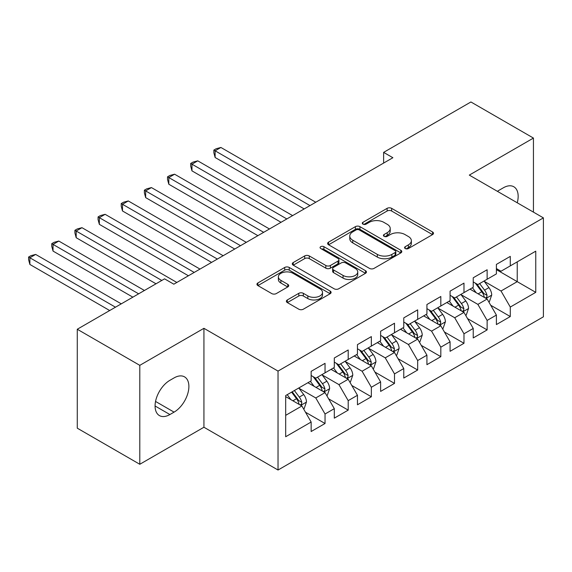 <?xml version="1.0" encoding="UTF-8"?>
<svg xmlns="http://www.w3.org/2000/svg" width="572" height="572" viewBox="0 0 572 572"><rect width="100%" height="100%" fill="white"/><g stroke="black" fill="none" stroke-linecap="round" stroke-linejoin="round"><path stroke-width="0.86" d="M405.226 248.541A2.252 1.301 0 0 0 408.408 248.541L432.554 234.599A3.217 1.859 0 0 0 433.497 233.283A3.217 1.859 0 0 0 432.554 231.975L391.641 208.351A3.217 1.859 0 0 0 387.101 208.351L362.948 222.293A2.252 1.301 0 0 0 362.29 223.209A2.252 1.301 0 0 0 362.948 224.131A2.252 1.301 0 0 0 366.13 224.131L369.255 222.329A10.289 5.942 0 0 1 383.805 222.329L387.215 224.295A10.289 5.942 0 0 1 390.226 228.493A10.289 5.942 0 0 1 387.215 232.69L384.084 234.499A2.252 1.301 0 0 0 383.426 235.414A2.252 1.301 0 0 0 384.084 236.336A2.252 1.301 0 0 0 387.265 236.336L390.397 234.527A10.289 5.942 0 0 1 404.94 234.527L408.351 236.501A10.289 5.942 0 0 1 411.361 240.698A10.289 5.942 0 0 1 408.351 244.895L405.226 246.704A2.252 1.301 0 0 0 404.568 247.619A2.252 1.301 0 0 0 405.226 248.541L405.226 246.704M287.316 299.942A3.217 1.859 0 0 0 286.379 301.258A3.217 1.859 0 0 0 287.316 302.567L298.798 309.195A3.217 1.859 0 0 0 303.339 309.195L330.166 293.715A3.217 1.859 0 0 0 331.102 292.399A3.217 1.859 0 0 0 330.166 291.091L289.253 267.467A3.217 1.859 0 0 0 284.706 267.467L257.886 282.954A3.217 1.859 0 0 0 256.942 284.263A3.217 1.859 0 0 0 257.886 285.578L271.75 293.579A3.217 1.859 0 0 0 276.297 293.579L287.773 286.951A3.217 1.859 0 0 0 288.717 285.642A3.217 1.859 0 0 0 287.773 284.327L280.895 280.359A8.601 4.962 0 0 1 278.378 276.848A8.601 4.962 0 0 1 283.683 272.265A8.601 4.962 0 0 1 293.057 273.337L319.991 288.889A8.601 4.962 0 0 1 322.508 292.399A8.601 4.962 0 0 1 317.203 296.99A8.601 4.962 0 0 1 307.829 295.91L303.339 293.322A3.217 1.859 0 0 0 298.798 293.322L287.316 299.942L287.316 302.567M139.797 365.344L139.797 464.278L203.932 427.241L203.932 328.314L139.797 365.344L77.27 329.25L164.572 278.85L173.831 284.191L392.885 157.722L383.626 152.381L383.626 163.07M203.932 328.314L278.035 371.092L543.4 217.882L543.4 316.817L278.035 470.027L278.035 371.092M533.44 212.133L533.44 138.074L469.305 175.103L543.4 217.882M533.44 138.074L470.92 101.973L383.626 152.381M369.483 268.39A3.217 1.859 0 0 0 374.031 268.39L400.85 252.903A3.217 1.859 0 0 0 401.794 251.587A3.217 1.859 0 0 0 400.85 250.279L359.938 226.655A3.217 1.859 0 0 0 355.391 226.655L328.571 242.142A3.217 1.859 0 0 0 327.627 243.45A3.217 1.859 0 0 0 328.571 244.766L369.483 268.39M321.628 249.027A2.252 1.301 0 0 1 323.909 249.342L323.909 246.668L365.508 270.685A3.217 1.859 0 0 1 366.445 271.993A3.217 1.859 0 0 1 365.508 273.309L338.688 288.788A3.217 1.859 0 0 1 334.141 288.788L293.229 265.172L293.229 262.548A3.217 1.859 0 0 0 292.285 263.856A3.217 1.859 0 0 0 293.229 265.172M293.229 262.548L304.704 255.92A3.217 1.859 0 0 1 309.252 255.92L325.847 265.501A3.217 1.859 0 0 0 330.387 265.501L338.002 261.104A3.217 1.859 0 0 0 338.946 259.788A3.217 1.859 0 0 0 338.002 258.48L320.728 248.505A2.252 1.301 0 0 1 320.07 247.59A2.252 1.301 0 0 1 321.457 246.389A2.252 1.301 0 0 1 323.909 246.668M496.396 269.627L517.231 281.653L517.231 261.869L535.757 251.172L510.288 265.88L510.288 256.385L496.396 264.407L496.396 273.902L487.129 279.25L487.129 269.755L473.237 277.777L473.237 287.273L463.978 292.614L463.978 283.126L450.085 291.148L450.085 300.636L440.819 305.984L440.819 296.496L426.926 304.518L426.926 314.007L417.667 319.355L417.667 309.86L403.768 317.882L403.768 327.377L394.508 332.725L394.508 323.23L380.616 331.252L380.616 340.748L371.35 346.096L371.35 336.601L357.457 344.623L357.457 354.111L348.198 359.459L348.198 349.971L334.305 357.993L334.305 367.481L325.039 372.83L325.039 363.342L311.147 371.357L311.147 380.852L285.678 395.559L285.678 436.736L311.147 422.029L301.887 405.984L285.678 396.625M535.757 251.172L535.757 292.349L510.288 307.057L501.022 291.012L484.234 281.324M490.719 305.255L510.288 316.545L510.288 307.057M510.288 316.545L496.396 324.567L496.396 315.079L487.129 320.427L477.87 304.383L461.082 294.687M467.567 318.618L487.129 329.915L487.129 320.427M487.129 329.915L473.237 337.938L473.237 328.45L463.978 333.791L454.711 317.753L437.923 308.058M444.408 331.989L463.978 343.286L463.978 333.791M463.978 343.286L450.085 351.308L450.085 341.813L440.819 347.161L431.56 331.124L414.772 321.428M421.257 345.359L440.819 356.656L440.819 347.161M440.819 356.656L426.926 364.679L426.926 355.183L417.667 360.532L408.401 344.487L391.613 334.799M398.098 358.73L417.667 370.027L417.667 360.532M417.667 370.027L403.768 378.042L403.768 368.554L394.508 373.902L385.249 357.857L368.461 348.162M374.939 372.093L394.508 383.39L394.508 373.902M394.508 383.39L380.616 391.412L380.616 381.924L371.35 387.273L362.09 371.228L345.302 361.533M351.787 385.464L371.35 396.761L371.35 387.273M371.35 396.761L357.457 404.783L357.457 395.288L348.198 400.636L338.931 384.598L322.143 374.903M328.628 398.834L348.198 410.131L348.198 400.636M348.198 410.131L334.305 418.153L334.305 408.658L325.039 414.006L315.78 397.962L298.992 388.274M305.477 412.205L325.039 423.502L325.039 414.006M325.039 423.502L311.147 431.524L311.147 422.029M311.147 375.504L315.78 378.178L325.039 372.83M285.678 415.343L301.887 405.984M334.305 362.133L338.931 364.807L348.198 359.459M315.78 397.962L325.039 392.614L307.908 382.725M334.305 408.658L325.039 392.614M357.457 348.77L362.09 351.444L371.35 346.096M338.931 384.598L348.198 379.25L331.059 369.355M357.457 395.288L348.198 379.25M380.616 335.399L385.249 338.073L394.508 332.725M362.09 371.228L371.35 365.88L354.218 355.984M380.616 381.924L371.35 365.88M403.768 322.029L408.401 324.703L417.667 319.355M385.249 357.857L394.508 352.509L377.37 342.614M403.768 368.554L394.508 352.509M426.926 308.658L431.56 311.332L440.819 305.984M408.401 344.487L417.667 339.139L400.529 329.25M426.926 355.183L417.667 339.139M450.085 295.288L454.711 297.962L463.978 292.614M431.56 331.124L440.819 325.775L423.688 315.88M450.085 341.813L440.819 325.775M473.237 281.925L477.87 284.599L487.129 279.25M454.711 317.753L463.978 312.405L446.839 302.509M473.237 328.45L463.978 312.405M496.396 268.554L501.022 271.228L510.288 265.88M477.87 304.383L487.129 299.034L469.998 289.139M496.396 315.079L487.129 299.034M77.27 329.25L77.27 428.178L139.797 464.278M203.932 427.241L278.035 470.027M501.022 291.012L517.231 281.653L535.757 292.349M517.252 202.788A20.957 12.098 120 0 0 513.82 186.765A20.957 12.098 120 0 0 503.339 187.802L499.17 190.211A20.957 12.098 120 0 0 497.425 191.341M169.898 380.316A20.957 12.098 120 0 0 156.206 398.784A20.957 12.098 120 0 0 159.416 415.579A20.957 12.098 120 0 0 169.898 414.543L174.067 412.133A20.957 12.098 120 0 0 187.759 393.665A20.957 12.098 120 0 0 184.542 376.869A20.957 12.098 120 0 0 174.067 377.913L169.898 380.316M406.127 248.856L408.351 247.569A10.289 5.942 0 0 0 411.361 243.372L411.361 240.698M390.226 228.493L390.226 231.167A10.289 5.942 0 0 1 387.215 235.364L384.985 236.651M432.511 234.62L391.641 211.025A3.217 1.859 0 0 0 387.101 211.025L363.849 224.446M400.808 252.924L359.938 229.329A3.217 1.859 0 0 0 355.391 229.329L328.614 244.787M395.166 252.509A2.252 1.301 0 0 0 395.824 251.587A2.252 1.301 0 0 0 395.166 250.672L359.259 229.937A2.252 1.301 0 0 0 356.07 229.937L352.781 231.839A10.289 5.942 0 0 0 349.764 236.036A10.289 5.942 0 0 0 352.781 240.24L377.327 254.411A10.289 5.942 0 0 0 391.87 254.411L395.166 252.509L395.166 255.183A2.252 1.301 0 0 0 395.824 254.261L395.824 251.587M349.764 236.036L349.764 238.71A10.289 5.942 0 0 0 352.781 242.914L352.781 240.24M395.166 255.183L391.87 257.085A10.289 5.942 0 0 1 377.327 257.085L352.781 242.914M293.272 265.193L304.704 258.594L304.704 255.92M338.946 259.788L338.946 262.462A3.217 1.859 0 0 1 338.002 263.778L330.387 268.175A3.217 1.859 0 0 1 325.847 268.175L309.252 258.594A3.217 1.859 0 0 0 304.704 258.594M323.909 249.342L365.465 273.33M343.064 275.439A8.601 4.962 0 0 0 352.431 276.512A8.601 4.962 0 0 0 357.743 271.929A8.601 4.962 0 0 0 355.219 268.418L345.731 262.941A3.217 1.859 0 0 0 341.184 262.941L333.569 267.338A3.217 1.859 0 0 0 332.632 268.647A3.217 1.859 0 0 0 333.569 269.963L343.064 275.439L343.064 278.114A8.601 4.962 0 0 0 352.431 279.186A8.601 4.962 0 0 0 357.743 274.603L357.743 271.929M332.632 268.647L332.632 271.321A3.217 1.859 0 0 0 333.569 272.637L333.569 269.963M343.064 278.114L333.569 272.637M322.508 292.399L322.508 295.073A8.601 4.962 0 0 1 317.203 299.664A8.601 4.962 0 0 1 307.829 298.584L303.339 295.996A3.217 1.859 0 0 0 298.798 295.996L287.358 302.595M278.378 276.848L278.378 279.522A8.601 4.962 0 0 0 280.895 283.033L280.895 280.359M287.73 286.98L280.895 283.033M330.123 293.736L289.253 270.141A3.217 1.859 0 0 0 284.706 270.141L257.929 285.6M488.846 302.002L489.403 301.68L491.713 294.995A8.68 5.012 -120 0 0 488.946 287.609L484.026 281.038M476.19 292.714L472.451 287.723M470.699 289.546L470.277 288.982M315.78 202.245L220.906 147.469L215.122 150.815L215.122 157.5L304.197 208.93M485.499 298.091L486.843 296.882L487.029 295.367A8.68 5.012 -120 0 0 484.548 290.147L479.629 283.583M476.819 283.991L482.897 292.099A4.419 2.553 60 0 1 483.697 293.443L487.029 295.367M475.296 283.111L481.767 291.749A8.68 5.012 60 0 1 484.255 296.968L484.427 297.476M215.122 157.5L213.849 152.753L213.849 150.078L309.988 205.584M213.849 150.078L216.159 148.741L220.906 147.469M465.687 315.372L466.244 315.05L468.561 308.365A8.68 5.012 -120 0 0 465.787 300.979L460.868 294.408M453.031 306.084L449.292 301.094M447.547 302.917L447.118 302.352M292.621 215.615L197.755 160.839L191.963 164.185L191.963 170.871L281.045 222.301M462.34 311.461L463.685 310.253L463.878 308.737A8.68 5.012 -120 0 0 461.389 303.517L456.47 296.947M453.66 297.361L459.738 305.469A4.419 2.553 60 0 1 460.546 306.814L463.878 308.737M452.137 296.475L458.615 305.119A8.68 5.012 60 0 1 461.096 310.339L461.268 310.839M191.963 170.871L190.69 166.123L190.69 163.449L286.829 218.954M190.69 163.449L193.007 162.112L197.755 160.839M442.535 328.743L443.086 328.421L445.402 321.736A8.68 5.012 -120 0 0 442.635 314.343L437.716 307.779M429.879 319.455L426.14 314.464M424.388 316.287L423.966 315.715M269.469 228.979L174.596 174.21L168.811 177.549L168.811 184.234L257.886 235.664M439.182 324.832L440.526 323.616L440.719 322.107A8.68 5.012 -120 0 0 438.238 316.888L433.319 310.317M430.509 310.725L436.586 318.84A4.419 2.553 60 0 1 437.387 320.184L440.719 322.107M428.979 309.845L435.456 318.49A8.68 5.012 60 0 1 437.938 323.709L438.116 324.21M168.811 184.234L167.532 179.494L167.532 176.82L263.678 232.325M167.532 176.82L169.848 175.482L174.596 174.21M419.376 342.106L419.934 341.791L422.25 335.106A8.68 5.012 -120 0 0 419.476 327.713L414.557 321.149M406.721 332.825L402.981 327.835M401.237 329.658L400.808 329.086M246.31 242.349L151.444 187.58L145.653 190.919L145.653 197.605L234.734 249.035M416.03 338.195L417.374 336.987L417.56 335.471A8.68 5.012 -120 0 0 415.079 330.251L410.16 323.688M407.35 324.095L413.427 332.21A4.419 2.553 60 0 1 414.228 333.548L417.56 335.471M405.827 323.216L412.298 331.86A8.68 5.012 60 0 1 414.786 337.08L414.957 337.58M145.653 197.605L144.38 192.857L144.38 190.183L240.519 245.695M144.38 190.183L146.697 188.846L151.444 187.58M396.224 355.477L396.775 355.155L399.092 348.47A8.68 5.012 -120 0 0 396.324 341.084L391.405 334.52M383.562 346.196L379.822 341.198M378.078 343.021L377.649 342.456M223.151 255.72L128.285 200.951L122.494 204.29L122.494 210.975L211.576 262.405M392.871 351.565L394.215 350.357L394.408 348.841A8.68 5.012 -120 0 0 391.92 343.622L387.001 337.058M384.198 337.466L390.268 345.574A4.419 2.553 60 0 1 391.076 346.918L394.408 348.841M382.668 336.586L389.146 345.231A8.68 5.012 60 0 1 391.627 350.45L391.806 350.951M122.494 210.975L121.221 206.227L121.221 203.553L217.367 259.059M121.221 203.553L123.538 202.216L128.285 200.951M373.066 368.847L373.623 368.525L375.933 361.84A8.68 5.012 -120 0 0 373.166 354.454L368.246 347.883M360.41 359.559L356.671 354.568M354.919 356.392L354.497 355.827M200 269.09L105.126 214.314L99.342 217.66L99.342 224.346L188.424 275.775M369.719 364.936L371.064 363.728L371.249 362.212A8.68 5.012 -120 0 0 368.768 356.992L363.849 350.429M361.039 350.836L367.117 358.944A4.419 2.553 60 0 1 367.918 360.288L371.249 362.212M359.516 349.957L365.987 358.594A8.68 5.012 60 0 1 368.475 363.813L368.647 364.321M99.342 224.346L98.069 219.598L98.069 216.924L194.208 272.429M98.069 216.924L100.386 215.587L105.126 214.314M349.907 382.218L350.464 381.896L352.781 375.211A8.68 5.012 -120 0 0 350.014 367.817L345.095 361.254M337.251 372.93L333.512 367.939M331.767 369.762L331.338 369.19M176.841 282.454L81.975 227.685L76.183 231.031L76.183 237.709L156.006 283.791M346.56 378.307L347.905 377.091L348.098 375.582A8.68 5.012 -120 0 0 345.61 370.363L340.69 363.792M337.888 364.207L343.958 372.315A4.419 2.553 60 0 1 344.766 373.659L348.098 375.582M336.357 363.32L342.835 371.964A8.68 5.012 60 0 1 345.316 377.184L345.495 377.684M76.183 237.709L74.911 232.968L74.911 230.294L161.79 280.452M74.911 230.294L77.227 228.957L81.975 227.685M326.755 395.588L327.313 395.266L329.622 388.581A8.68 5.012 -120 0 0 326.855 381.188L321.936 374.624M314.099 386.3L310.36 381.309M308.608 383.133L308.186 382.561M144.423 290.476L58.816 241.055L53.032 244.394L53.032 251.079L132.847 297.161M323.409 391.67L324.753 390.462L324.939 388.946A8.68 5.012 -120 0 0 322.458 383.726L317.539 377.162M314.729 377.57L320.806 385.685A4.419 2.553 60 0 1 321.607 387.022L324.939 388.946M313.206 376.691L319.676 385.335A8.68 5.012 60 0 1 322.158 390.554L322.336 391.055M53.032 251.079L51.759 246.332L51.759 243.658L138.638 293.822M51.759 243.658L54.068 242.321L58.816 241.055M303.596 408.951L304.154 408.63L306.47 401.944A8.68 5.012 -120 0 0 303.696 394.558L298.777 387.995M290.941 399.671L287.201 394.673M121.271 303.846L35.664 254.426L29.873 257.765L29.873 264.45L109.688 310.532M300.25 405.04L301.594 403.832L301.787 402.316A8.68 5.012 -120 0 0 299.299 397.097L294.38 390.533M292.206 391.784L297.647 399.049A4.419 2.553 60 0 1 298.455 400.393L301.787 402.316M291.598 392.135L296.518 398.705A8.68 5.012 60 0 1 299.006 403.925L299.177 404.425M29.873 264.45L28.6 259.702L28.6 257.028L115.48 307.193M28.6 257.028L30.917 255.691L35.664 254.426M408.351 247.569L408.351 244.895M384.084 236.336L384.084 234.499M387.215 235.364L387.215 232.69M362.948 224.131L362.948 222.293M387.101 211.025L387.101 208.351M391.641 211.025L391.641 208.351M432.554 234.599L432.554 231.975M328.571 244.766L328.571 242.142M355.391 229.329L355.391 226.655M359.938 229.329L359.938 226.655M400.85 252.903L400.85 250.279M377.327 257.085L377.327 254.411M391.87 257.085L391.87 254.411M309.252 258.594L309.252 255.92M325.847 268.175L325.847 265.501M330.387 268.175L330.387 265.501M338.002 263.778L338.002 261.104M365.508 273.309L365.508 270.685M298.798 295.996L298.798 293.322M303.339 295.996L303.339 293.322M307.829 298.584L307.829 295.91M287.773 286.951L287.773 284.327M257.886 285.578L257.886 282.954M284.706 270.141L284.706 267.467M289.253 270.141L289.253 267.467M330.166 293.715L330.166 291.091M155.076 405.984L169.898 414.543M155.548 401.444L174.067 412.133M486.043 298.405L491.655 295.166M484.548 290.147L488.946 287.609M478.142 293.844L481.767 291.749M462.884 311.776L468.504 308.537M461.389 303.517L465.787 300.979M454.983 307.214L458.615 305.119M439.732 325.146L445.345 321.9M438.238 316.888L442.635 314.343M431.831 320.585L435.456 318.49M416.573 338.517L422.193 335.271M415.079 330.251L419.476 327.713M408.673 333.955L412.298 331.86M393.422 351.88L399.034 348.641M391.92 343.622L396.324 341.084M385.521 347.318L389.146 345.231M370.263 365.251L375.883 362.012M368.768 356.992L373.166 354.454M362.362 360.689L365.987 358.594M347.111 378.621L352.724 375.375M345.61 370.363L350.014 367.817M339.21 374.059L342.835 371.964M323.952 391.992L329.565 388.745M322.458 383.726L326.855 381.188M316.051 387.43L319.676 385.335M300.793 405.355L306.413 402.116M299.299 397.097L303.696 394.558M292.893 400.793L296.518 398.705"/></g></svg>
